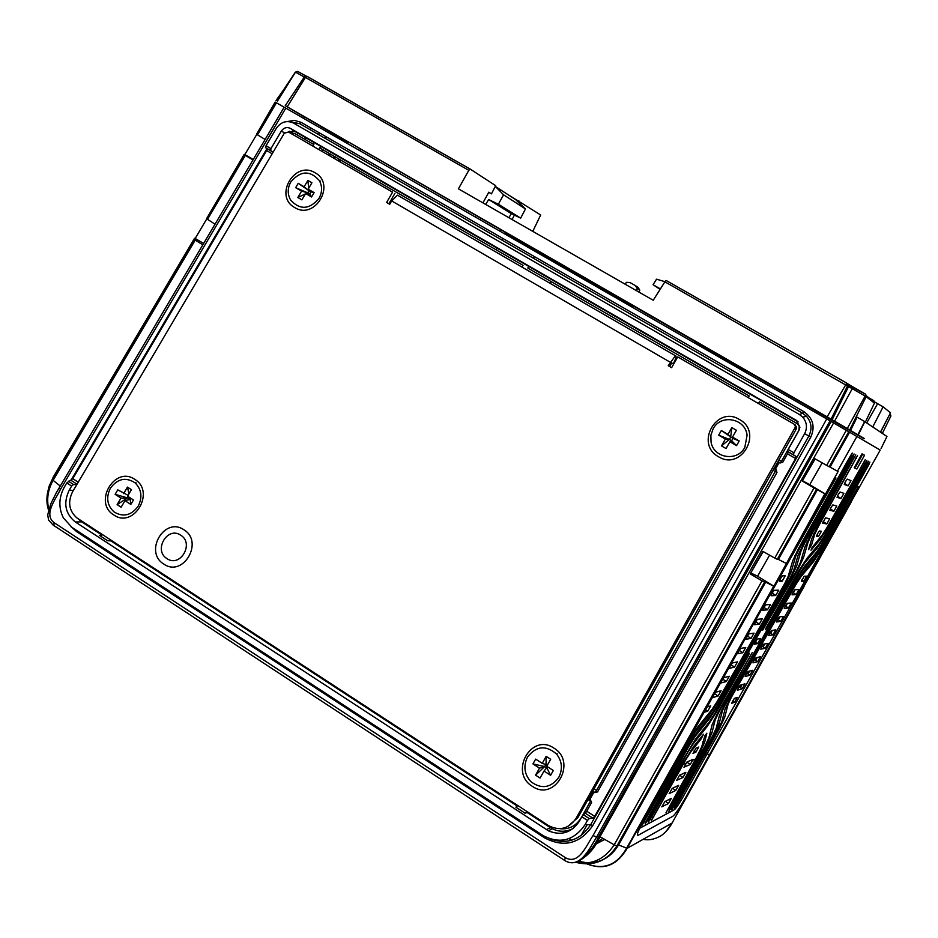 <?xml version="1.0" encoding="UTF-8"?>
<svg xmlns="http://www.w3.org/2000/svg" width="938" height="938" viewBox="0 0 938 938"><rect width="100%" height="100%" fill="white"/><g stroke="black" fill="none" stroke-linecap="round" stroke-linejoin="round"><path stroke-width="1.41" d="M829.673 518.749L826.812 523.967L822.614 523.146L825.499 517.858L829.673 518.749M838.209 494.561L837.059 497.328L840.964 498.559L843.895 493.329L840.038 492.016L838.209 494.561M754.328 644.242L757.259 639.071L760.577 638.497L757.67 643.62L754.269 644.207M817.643 533.534L816.529 536.243L818.522 536.513L821.407 531.283L819.413 530.978L817.643 533.534M830.986 507.481L829.849 510.237L833.859 511.28L836.79 506.039L832.827 504.914L830.986 507.481M693.053 753.39L695.937 748.184L698.74 747.035L695.867 752.206L692.971 753.331M684.013 767.272L686.909 762.043L693.123 759.334L690.262 764.493L683.919 767.214M676.638 780.463L679.534 775.234L685.866 772.326L682.993 777.496L676.544 780.404M661.865 806.903L664.808 801.627L671.327 798.344L668.442 803.526L661.771 806.821M669.251 793.677L672.194 788.412L678.596 785.329L675.723 790.5L669.157 793.607M780.533 578.523L779.396 581.255L782.175 581.22L785.188 575.838L782.421 575.826L780.533 578.523M772.209 593.039L771.083 595.736L775.679 595.536L778.763 590.166L774.12 590.33L772.209 593.039M763.849 607.554L762.735 610.228L767.448 609.829L770.532 604.471L765.783 604.834L763.849 607.554M755.477 622.082L754.363 624.731L759.276 624.098L762.289 618.787L757.412 619.35L755.477 622.082M747.082 636.621L745.991 639.247L751.021 638.415L754.023 633.115L749.028 633.877L747.082 636.621M738.698 651.183L737.62 653.786L742.767 652.754L745.757 647.466L740.645 648.439L738.698 651.183M730.327 665.781L729.272 668.372L734.524 667.129L737.503 661.841L732.285 663.014L730.327 665.781M721.979 680.425L720.935 682.981L726.305 681.539L729.272 676.251L723.937 677.635L721.979 680.425M712.892 696.547L712.634 697.638L718.109 695.996L721.064 690.708L715.612 692.279M845.419 481.663L844.27 484.442L848.069 485.861L850.989 480.631L847.237 479.13L845.419 481.663M812.038 547.581L810.995 550.231L819.789 539.889L827.445 528.129L865.27 459.655L826.753 528L822.028 535.27L812.038 547.581M731.605 703.348L734.384 698.353L737.315 697.415L734.548 702.374L731.534 703.301M801.415 581.243L804.253 576.178L806.645 576.19L803.831 581.22L801.38 581.22M785.317 605.878L784.25 608.387L788.448 608.012L791.273 603.017L787.17 603.298L785.317 605.878M793.138 592.277L792.047 594.809L796.151 594.61L798.977 589.603L794.978 589.709L793.138 592.277M777.485 619.479L776.418 621.964L780.721 621.413L783.547 616.43L779.279 616.923L777.485 619.479M769.641 633.103L768.597 635.565L772.947 634.85L775.82 629.867L771.435 630.535L769.641 633.103M761.797 646.739L760.765 649.19L765.267 648.275L768.081 643.316L763.602 644.16L761.797 646.739M753.964 660.411L752.956 662.838L757.564 661.747L760.355 656.788L755.77 657.819L753.964 660.411M746.156 674.117L745.159 676.521L749.872 675.254L752.651 670.295L747.973 671.502L746.156 674.117M738.37 687.847L737.397 690.239L742.204 688.797L744.971 683.837L740.199 685.221L738.37 687.847M695.633 758.994L701.647 747.035L704.86 735.767L706.865 733.211L704.637 742.333L699.267 753.835L665.957 812.824L695.633 758.994L692.959 760.155M747.867 655.205L748.442 655.556L715.46 713.712L707.193 726.481L693.135 743.94L687.824 752.17L650.327 819.237L648.275 822.204L649.178 819.847L679.171 766.182L677.295 767.003L689.84 744.561L695.199 736.295L709.292 718.883L717.617 706.056L790.746 578.312L796.69 565.931L801.181 550.477L804.921 542.598L852.994 456.783L854.072 453.945L852.349 456.454L804.136 542.492L798.109 555.202L793.642 570.597L789.937 578.312L716.644 706.373L711.414 714.428L697.333 731.792L688.785 744.983L676.192 767.483L674.293 768.316L641.838 825.616L673.179 768.797L672.253 769.207M748.442 655.556L749.415 653.083L747.551 655.744L714.486 714.053L709.292 722.061L695.246 739.472L679.171 766.182M700.123 738.394L701.061 739.038L691.177 751.361L685.901 759.557L651.418 820.539L682.102 764.904L680.249 765.713M701.061 739.038L703.512 734.255L693.276 746.941L682.102 764.904M669.744 809.013L668.864 811.288L670.799 808.45L706.549 744.444L711.907 733L715.155 719.962L718.59 712.645L752.276 652.496L717.64 712.974L712.153 724.664L708.94 737.655L705.587 744.842L669.744 809.013M673.179 768.797L689.149 740.27L697.743 727.02L711.954 709.562L717.218 701.483L784.531 583.975L788.201 576.331L792.68 560.83L798.684 548.179L850.59 455.587L851.258 455.915L852.337 453.054L850.59 455.587M854.682 485.239L821.371 544.72L816.588 552.048L804.57 566.317L796.632 578.371L724.945 703.688L719.469 715.319L716.21 728.298L712.857 735.451L672.616 807.501L671.737 809.764L673.66 806.95L713.795 735.075L719.141 723.679L722.448 710.664L725.883 703.383L797.406 578.383L802.33 570.89L814.383 556.586L822.063 544.814L867.322 463.923L868.365 461.238L866.735 463.63L854.682 485.239L853.662 484.84L865.774 463.149L866.829 460.452L865.188 462.856L865.774 463.149M304.756 139.305L305.694 137.687M310.279 129.796L311.205 128.178M339.884 159.554L338.981 161.113M338.911 158.991L338.008 160.55M335.312 156.916L334.409 158.475M334.327 156.341L333.412 157.901M322.965 149.775L322.051 151.335M318.826 149.47L320.679 146.328M325.334 138.461L326.283 136.854M319.565 132.985L318.615 134.591M313.96 142.447L312.999 144.065M256.684 133.982L275.139 102.066L276.452 102.793L257.493 134.849L265.102 139.445M253.002 159.917L244.349 154.84L206.571 218.683L215.001 224.205M244.349 154.84L247.175 156.224L244.208 154.336L207.075 217.839M253.272 159.46L244.806 154.606L256.766 134.404M275.467 102.23L256.531 134.24L257.493 134.849M769.582 555.155L757.576 576.225L773.932 586.238L824.854 493.775L816.517 489.319L777.321 559.341L778.388 559.411L817.455 489.624M575.146 862.139C591.421 865.375 604.435 859.607 614.202 844.833L599.968 836.719C594.973 848.245 587.329 856.652 577.034 861.952M577.445 861.729C586.766 855.761 593.906 847.284 598.878 836.309L596.615 837.071C589.697 848.233 579.778 870.03 564.488 860.345L565.426 857.707C578.957 865.34 586.613 844.927 593.027 835.57L826.741 418.946L880.219 450.064L851.024 502.029M579.004 861.412L587.821 862.89C601.129 862.796 611.377 856.816 618.564 844.939L616.958 845.818L614.202 844.833L762.031 580.821L764.587 582.099L616.958 845.818C607.109 861.096 593.461 866.63 576.049 862.409M666.015 831.502L672.077 823.048L627.112 848.327C612.526 873.032 594.528 867.943 580.059 860.978C595.36 868.506 613.124 871.66 626.607 848.222L773.698 586.238L627.112 848.327L618.564 844.939L765.689 582.099L764.587 582.099M53.618 476.457L194.541 238.287L197.32 240.515L194.307 239.424L195.221 240.105L52.985 480.549C47.897 489.753 46.49 499.356 48.753 509.357M59.282 488.03L60.407 489.507C55.788 499.075 43.336 514.47 54.087 522.677L565.426 857.707M53.22 525.128L48.588 520.121L47.709 514.798L50.84 503.683L56.303 492.767L284.167 107.202L826.741 418.946M778.95 459.808L781.483 461.285L798.942 430.214L799.223 426.04L797.171 423.648L759.381 401.827L758.467 403.469M781.483 461.285L780.24 462.95L777.942 461.613M793.489 454.824L787.451 451.307L788.248 449.454L793.935 452.761L793.489 454.824L796.045 456.478L795.6 458.53L787.486 453.816L782.738 462.258L780.006 463.02L777.555 462.293M778.012 462.563L774.682 468.496L776.218 469.762L776.957 472.553L597.541 791.918L594.798 792.633L593.953 792.082L590.061 799.012L591.597 802.494L586.719 811.194L594.727 816.377L592.98 818.206L589.24 818.557L587.481 820.41L581.865 816.775L583.284 814.7L589.24 818.557M779.15 462.516L775.363 469.258M594.082 788.752L596.58 790.371L776.218 469.762M588.489 798.695L590.061 799.012M593.953 792.082L591.913 792.61M588.947 798.988L592.359 792.903M594.798 792.633L592.886 790.886M596.58 790.371L595.149 792.34M522.009 267.107L523.029 265.348L340.213 159.788L339.697 161.535M312.952 146.082L313.855 144.558L294.532 133.407L290.78 133.278M748.278 397.583L749.192 395.953L550.981 281.494L550.371 283.487M68.345 481.159L73.492 484.489L71.64 486.072L66.786 482.929L72.777 478.697L266.638 150.572L267.213 148.767L265.466 147.583L266.04 145.765L270.953 148.626L270.683 150.631L265.466 147.583M581.15 818.042L590.518 801.146L588.02 799.539M573.071 828.547C566.165 832.088 559.212 832.147 552.212 828.723L550.278 827.586L550.887 826.917M71.64 486.072L69.283 490.058C63.127 502.979 65.132 513.614 75.298 521.962L548.449 830.822C561.147 836.075 571.465 832.838 579.426 821.125L581.865 816.775M546.444 829.649L550.278 827.586L527.273 812.578L524.975 813.152L515.9 807.219L517.225 806.023L110.907 540.921L107.6 540.722L99.545 535.457L101.972 535.094L81.712 521.88L82.415 521.551M73.492 484.489L76.764 484.676M273.122 152.155L270.683 150.631M788.248 449.454L798.953 430.401L799.903 427.212L796.221 420.283L290.334 128.354C286.782 126.782 283.768 127.697 281.306 131.097L270.953 148.626M793.935 452.761L804.64 433.684C807.548 427.728 806.903 422.206 802.717 417.129L799.457 414.526L293.465 123.042C286.723 120.076 281.037 121.811 276.382 128.248L266.04 145.765M288.365 131.941L294.872 131.437L798.168 421.912M787.486 453.816L788.283 451.964L796.045 456.478M787.451 451.307L788.283 451.964M592.98 818.206L585.312 813.246L583.284 814.7M585.312 813.246L586.719 811.194M795.6 458.53L594.727 816.377M66.786 482.929L64.429 486.916C58.719 497.41 58.391 507.763 63.421 517.987L72.062 527.449L543.102 835.594C559.916 844.282 573.904 840.671 585.031 824.76L587.481 820.41M778.388 559.411L785.974 563.292M777.321 559.341L774.765 558.075L814.032 487.948L816.517 489.319M762.031 580.821L750.212 573.915L762.852 551.368L774.765 558.075M814.032 487.948L802.26 481.053L814.805 458.694L826.671 465.377L846.346 430.237M750.212 573.915L763.169 551.556M289.056 132.328L289.725 131.168M343.472 161.664L319.788 147.946L320.737 146.363M326.342 136.889L325.392 138.496M496.225 249.871L497.175 248.195M501.818 240.058L502.768 238.393M552.928 282.619L527.836 268.08L528.786 266.439M534.484 256.637L533.523 258.302M587.176 824.713L581.032 835.57M569.049 838.631L571.547 840.26M757.576 576.225L751.104 573.095M602.817 838.338L595.958 843.532M773.252 586.039L765.689 582.099M851.165 502.135L804.37 585.629M643.187 839.299C648.604 840.542 654.478 839.404 660.798 835.887C663.025 834.492 668.395 830.036 672.065 823.072L804.487 585.758M732.801 701.202L734.395 698.341M740.399 687.601L742.017 684.681M747.985 674.012L749.626 671.069M755.559 660.434L757.212 657.491M763.133 646.868L764.775 643.925M770.696 633.326L772.337 630.383M778.247 619.795L779.9 616.841M785.798 606.276L787.474 603.286M793.337 592.781L795.049 589.709M764.634 604.154L835.993 478.017L835.242 477.723L644.089 819.519C638.262 830.318 636.234 835.582 638.016 835.336L672.792 816.306C675.337 814.243 679.499 808.181 685.291 798.097L858.962 486.892L856.898 486.095L868.846 464.673L869.889 462.024L868.271 464.392L868.846 464.673M545.705 823.763L545.377 824.385M363.299 704.778L362.936 705.364M53.771 476.95L49.268 485.767M195.221 240.105L202.807 244.83M284.155 107.213L276.452 102.793M203.616 243.446L195.186 238.475L206.782 218.882M195.186 238.475L194.541 238.287M292.081 132.915L292.269 131.109L290.487 133.114M296.549 134.568L297.428 133.97L297.545 135.142M330.68 154.231L329.766 155.802M309.352 190.883L308.098 193.064M329.684 153.656L328.769 155.216M848.796 431.656L829.157 466.737L826.671 465.377M829.157 466.737L830.048 467.112L849.629 432.137M830.048 467.112L837.482 471.204L856.969 436.369M822.18 462.844L809.74 484.688L825.487 494.068L838.103 471.509L837.482 471.204M837.505 471.169L856.945 436.393M802.26 481.053L815.122 458.87M824.854 493.775L786.419 563.492M809.74 484.688L802.787 480.877M639.61 828.313L674.293 809.799C676.028 808.404 678.807 804.358 682.63 797.663L706.994 754.023L709.585 754.562M730.96 696.688L731.511 697.028L796.303 583.87L801.134 576.53L813.199 562.179L820.762 550.583L856.898 486.095M731.511 697.028L728.087 704.262L724.711 717.312L719.376 728.638L676.474 805.472L674.563 808.251L675.442 806.012L703.652 755.489L701.987 756.216M868.271 464.392L820.07 550.5L815.392 557.676L803.35 572.004L795.53 583.87L730.596 697.309L725.144 708.87L721.803 721.873L703.652 755.489M865.188 462.856L824.021 536.454L819.308 543.688L807.208 558.028L799.328 570.011L766.452 627.264L765.443 629.761L767.296 627.147L800.091 570.046L804.956 562.648L817.092 548.273L824.725 536.571L853.662 484.84M811.769 538.729L817.678 526.253L857.473 455.68L818.417 526.394L814.77 534.085L811.534 545.048L808.556 549.656L811.769 538.729M803.479 557.735L808.04 542.211L811.698 534.484L855.784 454.813L810.936 534.355L805.003 546.889L800.477 562.366L796.854 569.929L762.7 630.16L797.64 569.952L803.479 557.735L802.06 556.973M646.54 820.515L647.161 820.902L645.074 823.904L645.977 821.524L676.192 767.483M647.161 820.902L677.295 767.003M861.999 453.851L854.201 467.804L856.863 469.012L864.566 455.211L861.999 453.851M854.366 467.511L856.863 469.012M717.593 700.815L718.191 701.178L785.364 583.964L791.285 571.629L795.776 556.082L799.481 548.273L851.258 455.915M718.191 701.178L709.82 714.053L695.597 731.558L674.293 768.316M707.322 706.971L710.699 705.88L707.733 711.203L704.25 712.282M672.558 788.237L675.723 790.5L672.534 788.248M682.97 777.508L679.675 775.163L682.993 777.496M635.389 285.633L637.91 287.227L639.81 290.135L637.277 288.541L635.389 285.633L629.89 282.49L626.408 282.338L625.212 284.237M639.81 290.135L638.825 292.023M637.277 288.541L636.21 290.522M869.186 398.064L873.77 400.667L874.755 402.425L865.387 422.041M874.556 403.223L866.137 396.668L865.375 394.054L865.117 396.047L664.89 281.822L666.121 280.474L846.733 383.067L827.164 416.847L285.258 105.666L304.533 117.027L303.713 118.434M664.89 281.822L653.223 300.254L458.424 188.843L468.801 170.329L305.436 77.432L306.972 76.306L470.173 169.063L468.801 170.329M664.983 281.693L656.541 279.184L653.059 284.73L660.118 289.373M660.411 288.916L653.059 284.73M501.056 229.587L500.13 231.287M295.493 72.12L298.003 71.569L306.034 76.06M321.441 128.623L322.215 127.31L288.318 107.424L862.468 437.823M318.498 134.521L319.237 132.797M348.127 142.377L322.215 127.31L348.127 142.377M505.5 232.143L504.597 233.855M514.399 215.095L512.078 219.527M507.575 194.354L540.687 214.99L532.772 231.358M518.855 200.779L518.421 201.564M747.398 371.061L746.343 372.761M817.338 411.219L816.4 413.013M829.262 418.09L828.336 419.872M864.226 438.445L827.164 416.847M850.59 430.378L857.133 417.176L864.66 421.561L886.961 436.498L881.087 448.47M889.459 414.842L890.924 415.98L890.127 413.564M505.219 232.671L632.822 305.952L505.219 232.659M695.574 341.995L747.082 371.577L695.574 341.983M864.062 438.738L862.456 437.823M276.065 100.472L283.909 89.345M304.275 77.057L295.81 72.308L297.592 71.417L299.011 72.214M277.39 101.187L295.482 72.156M470.173 169.063L495.71 185.701L491.442 193.861L488.733 192.313M491.442 193.861L488.804 192.184L482.929 202.854M360.708 149.001L359.676 150.584M476.094 215.259L475.167 216.948M480.913 218.026L480.022 219.738M633.138 305.448L632.095 307.113M651.535 316L650.597 317.748M695.844 341.455L694.941 343.214M855.046 466.292L855.784 466.632L862.151 455.223L861.436 454.848M880.442 432.125L890.525 412.779L883.092 406.869L874.72 401.992M890.525 412.779L880.559 432.184L872.293 426.661M508.9 217.71L511.304 213.606L488.675 199.548L485.661 204.414M515.443 199.466L525.468 208.94L503.565 194.811L495.323 186.451L515.443 199.466M511.304 213.606L520.672 218.132L525.468 208.94M520.672 218.132L498.383 204.226L503.565 194.811M488.675 199.548L498.383 204.226M507.728 210.053L507.2 211.062M294.661 207.521C314.945 220.571 336.39 184.024 315.074 172.791C294.849 159.917 273.486 196.159 294.661 207.521M113.803 514.974C133.794 529.126 155.802 491.629 134.755 479.353C114.811 465.377 92.885 502.557 113.803 514.974M532.315 786.325C554.886 802.225 577.55 761.973 553.901 748.114C531.4 732.426 508.83 772.302 532.315 786.325M718.438 456.689C741.29 471.322 763.333 432.148 739.437 419.497C716.655 405.064 694.683 443.873 718.438 456.689M389.774 204.179L386.585 202.444L389.727 204.261L391.674 200.92L397.501 195.174L398.58 195.796M668.231 365.703L669.697 366.43L671.678 362.959L673.261 363.756C676.028 358.551 676.755 355.877 675.43 355.748L668.231 365.703L671.62 367.673L677.752 356.909L793.865 423.988L795.553 426.708L576.026 818.428C568.709 828.875 559.529 831.256 548.46 825.557L76.869 517.893C69.002 510.811 67.583 502.088 72.589 491.747L284.284 133.255L288.435 131.988L392.588 192.161L386.585 202.444M793.865 423.988L677.752 356.909M794.92 424.527L796.608 427.247L796.174 429.17L577.867 817.596L567.771 826.53M288.435 131.988L392.588 192.161M388.918 203.675L394.898 193.427M180.682 535.188C167.48 525.89 153.129 550.383 166.976 558.614C180.19 567.994 194.588 543.348 180.682 535.188M183.86 529.759C164.549 516.193 143.561 551.99 163.798 564.055C183.156 577.796 204.214 541.695 183.86 529.759M319.002 198.399C322.297 192.313 322.414 186.381 319.354 180.6C310.044 170.13 300.535 170.575 290.803 181.913C287.415 188.21 287.38 194.307 290.71 200.193C300.078 210.206 309.517 209.608 319.002 198.399M295.658 187.67L307.687 192.818L301.567 191.141L295.658 187.67L298.214 183.332L308.954 190.66L310.97 191.833L308.18 189.148L314.113 192.618L310.97 191.833L309.704 194.002L307.687 192.818L308.954 190.66L304.135 186.779L307.875 180.424L308.708 188.257M298.214 183.332L304.135 186.779M308.872 189.816L308.954 190.66M307.875 180.424L311.92 182.781L308.18 189.148M314.113 192.618L311.557 196.98L309.704 194.002L305.624 193.509L301.872 199.876L297.827 197.496L305.378 193.92M311.557 196.98L305.624 193.509M306.116 193.568L307.687 192.818M297.827 197.496L301.567 191.141M138.226 506.145C142.635 497.152 141.579 489.378 135.049 482.812C125.774 476.821 117.555 478.615 110.391 488.194C105.877 497.457 107.096 505.359 114.026 511.914C123.23 517.448 131.297 515.525 138.226 506.145M115.14 494.326L128.166 498.09L120.979 498.09L115.14 494.326L117.766 489.871L128.107 495.346M123.605 493.623L127.439 487.103L131.437 489.671L127.603 496.202L133.454 499.977L130.828 504.445L124.965 500.669L121.131 507.212L117.133 504.621L128.823 496.988M127.439 487.103L128.998 493.822M130.828 504.445L130.159 499.379L128.166 498.09M130.804 498.277L130.159 499.379L124.965 500.669M117.133 504.621L120.979 498.09M558.814 777.321C562.882 769.008 562.108 761.234 556.515 753.988C545.834 744.889 536.149 745.933 527.484 757.118C523.17 766.147 524.307 774.342 530.92 781.694C541.507 789.468 550.805 788.014 558.814 777.321M532.948 763.907L544.685 766.557L539.514 768.152L532.948 763.907L535.645 759.123L542.223 763.356L547.393 765.056M544.685 766.557L546.022 764.177L546.174 756.356L550.676 759.252L546.725 766.252L553.314 770.508L550.606 775.304L546.924 767.999L544.685 766.557L535.563 775.151L539.514 768.152M542.223 763.356L546.174 756.356M547.593 766.815L544.017 771.048L540.054 778.059L535.563 775.151M550.606 775.304L544.017 771.048M744.831 447.356L747.082 435.255C745.393 418.301 720.759 413.693 713.126 428.83L710.887 435.22L711.039 441.997C713.548 458.26 737.385 462.094 744.831 447.356M718.696 435.185L729.365 439.418L725.344 439.078L718.696 435.185L721.334 430.53L732.941 438.421L732.531 437.073L739.203 440.966L732.941 438.421L731.628 440.743L729.365 439.418L730.679 437.096L727.982 434.411L731.828 427.599L730.679 437.096M721.334 430.53L727.982 434.411M731.828 427.599L736.389 430.249L732.531 437.073M739.203 440.966L736.565 445.644L731.628 440.743L729.905 441.739L726.047 448.563L721.498 445.89L729.365 439.418M736.565 445.644L729.905 441.739M721.498 445.89L725.344 439.078M649.729 818.851L650.327 819.237M714.873 713.361L715.46 713.712M706.244 725.836L707.193 726.481M692.385 743.424L693.135 743.94M687.226 751.795L687.824 752.17M652.871 817.209L653.469 817.584M690.438 750.857L691.177 751.361M685.303 759.194L685.901 759.557M686.827 762.102L690.227 764.505M703.008 741.419L704.637 742.333M714.24 719.458L715.155 719.962M710.312 732.109L711.907 733M721.557 710.172L722.448 710.664M717.582 722.823L719.141 723.679M813.34 555.906L814.383 556.586M801.568 570.386L802.33 570.89M245.31 155.438L207.486 219.375M347.67 694.577L347.341 695.187M344.832 692.725L344.504 693.334M338.501 688.598L338.161 689.196M209.373 604.365L209.033 604.951M833.624 422.921L599.968 836.719L598.878 836.309L831.174 421.514M60.22 486.025L52.2 479.611C46.689 490.656 45.481 500.81 48.553 510.073M564.324 860.24L53.853 525.55L54.087 522.677M830.036 420.845L596.615 837.071L593.027 835.57M285.809 108.151L60.407 489.507M774.026 468.578L776.324 469.926M775.585 471.779L773.053 470.301M559.939 828.7C569.003 829.614 576.038 826.038 581.056 817.983M75.298 521.962L81.712 521.88L77.866 518.585M69.283 490.058L73.305 490.551M77.045 484.219L71.229 480.455M72.777 478.697L78.217 482.214M272.161 153.785L266.638 150.572M267.213 148.767L273.099 152.191M281.306 131.097L284.542 132.879M290.334 128.354L294.872 131.437M796.221 420.283L797.91 421.748M550.758 839.182C567.396 844.61 580.716 839.768 590.706 824.643L808.873 435.971C812.32 428.912 811.558 422.37 806.574 416.343L802.729 413.259L299.597 123.64L290.909 121.975M585.031 824.76L590.706 824.643L592.769 825.569C580.036 843.778 564.031 847.905 544.779 837.951L545.306 836.907M804.64 433.684L810.807 437.073L592.769 825.569M799.457 414.526L802.752 413.259L803.913 411.653C813.047 418.196 815.345 426.673 810.807 437.073M293.465 123.042L299.632 123.64L301.063 122.339L803.913 411.653M287.286 121.541L294.368 120.357L301.063 122.339M544.779 837.951L76.752 531.705L77.162 530.791M76.752 531.705L70.913 526.652M70.819 480.561L266.967 148.591M763.04 644.793L762.231 646.247M755.77 657.819L754.656 659.813M748.161 671.444L747.082 673.378M740.528 685.115L739.496 686.968M604.764 839.451L595.501 844.259M91.619 527.555L90.294 527.484M292.117 132.856L291.014 132.211M670.529 770.696L670.377 770.028M704.614 755.067L706.994 754.023L858.34 486.646M812.179 561.51L813.199 562.179M800.384 576.038L801.134 576.53M727.208 703.77L728.087 704.262M723.186 716.468L724.711 717.312M742.204 688.797L739.097 686.651L742.157 688.82M746.73 673.144L749.825 675.278M754.422 659.649L757.517 661.771M765.267 648.275L762.148 646.141L765.22 648.299M769.852 632.74L772.947 634.85L769.875 632.704M777.567 619.326L780.674 621.437M792.985 592.546L796.092 594.633M785.282 605.936L788.389 608.035M801.838 579.942L803.76 581.243M732.543 701.026L734.513 702.398M856.288 485.861L855.292 485.474M796.819 578.031L797.406 578.383M816.037 547.581L817.092 548.273M804.183 562.132L804.956 562.648M799.504 569.694L800.091 570.046M818.71 539.186L819.789 539.889M844.493 483.527L848.069 485.861M810.127 544.31L811.534 545.048M813.856 533.593L814.77 534.085M817.795 526.03L818.417 526.394M855.784 458.119L856.406 458.483M807.102 541.707L808.04 542.211M763.978 627.17L764.564 627.522M811.077 534.109L811.698 534.484M854.084 457.275L854.717 457.638M800.231 549.973L801.181 550.477M795.225 565.145L796.69 565.931M708.331 718.227L709.292 718.883M694.425 735.767L695.199 736.295M689.231 744.186L689.84 744.561M717.031 705.704L717.617 706.056M790.136 577.96L790.746 578.312M804.288 542.223L804.921 542.598M852.361 456.419L852.994 456.783M794.814 555.566L795.776 556.082M798.848 547.898L799.481 548.273M789.796 570.843L791.285 571.629M708.847 713.384L709.82 714.053M694.824 731.03L695.597 731.558M784.743 583.6L785.364 583.964M705.528 709.726L707.686 711.227M714.568 693.592L718.062 696.019M722.752 679.147L726.247 681.563M730.96 664.737L734.466 667.153M739.191 650.362L742.697 652.778M747.434 636.034L750.951 638.438M755.688 621.718L759.205 624.122M763.919 607.425L767.448 609.829M772.138 593.144L775.679 595.536M779.865 579.754L782.093 581.243M689.594 739.484L690.216 739.859M643.316 822.204L643.937 822.603M665.37 801.345L668.431 803.538L665.382 801.345M701.014 756.638L699.326 757.376M698.341 757.81L696.629 758.549M685.971 763.215L683.169 764.435M694.026 750.951L695.832 752.217M830.247 508.9L833.859 511.28M816.717 535.387L818.44 536.536M755.219 642.014L757.611 643.656M837.376 496.202L840.964 498.559M823.118 521.598L826.73 523.99M797.042 569.601L797.64 569.952M849.758 429.885L866.137 396.668L865.117 396.047L847.307 428.467M848.046 383.982L853.123 387.054L834.597 421.15M853.088 386.972L865.375 394.054M847.8 383.818L848.597 386.468L832.135 419.743M846.733 383.067L847.6 385.764L831.103 419.122M864.836 421.666L858.34 434.857M864.66 421.561L857.93 434.611M890.924 415.98L882.353 433.415L890.924 415.98L889.787 414.209M307.652 76.752L306.925 76.283M287.239 106.803L305.436 77.432L304.498 76.939M866.735 422.944L877.628 403.645M872.762 426.954L883.092 406.869M500.575 205.586L500.036 206.606M795.119 428.643L796.174 429.17M576.026 818.428L577.867 817.596M670.213 362.22L391.674 200.92M347.846 694.695L347.529 695.304M780.287 462.938L777.954 461.578M548.449 830.822L552.212 828.723C559.247 832.135 566.224 832.053 573.153 828.489M802.717 417.129L806.574 416.343L802.752 413.259L299.632 123.64L290.85 121.952M636.726 830.118L637.453 829.849M88.207 526.112L89.532 526.183M48.588 487.772L53.513 476.492M194.307 239.424L52.2 479.611M637.793 829.227L637.137 829.403M638.344 831.338L641.791 823.834L764.435 604.33M733.762 657.644L650.046 806.317M639.47 826.249L643.867 817.373M644.711 815.849L646.458 812.73M647.877 810.198L649.295 807.653M746.754 673.109L749.872 675.254M754.445 659.613L757.564 661.747M777.59 619.291L780.721 621.413M793.009 592.499L796.151 594.61M785.305 605.889L788.448 608.012M801.861 579.895L803.831 581.22M732.566 701.003L734.548 702.374M844.517 483.469L848.151 485.837M705.552 709.679L707.733 711.203M714.592 693.557L718.109 695.996M722.776 679.1L726.305 681.539M730.983 664.69L734.524 667.129M739.214 650.327L742.755 652.754M747.469 635.987L751.01 638.415M755.711 621.671L759.276 624.098M763.954 607.378L767.519 609.794M772.173 593.097L775.749 595.501M779.9 579.696L782.175 581.22M686.851 762.09L690.262 764.493M694.05 750.916L695.867 752.206M830.282 508.842L833.941 511.245M816.74 535.328L818.522 536.513M755.242 641.967L757.67 643.62M837.4 496.143L841.058 498.535M823.142 521.551L826.812 523.967M666.121 280.474L846.651 383.079L848.796 385.342L865.516 394.183L866.36 395.836L874.755 402.425M297.592 71.417L305.894 76.06M285.258 105.666L304.393 76.869L306.785 76.259L470.02 169.028M295.4 72.074L276.405 100.624M500.81 205.739L500.271 206.759M795.553 426.708L796.608 427.247M397.501 195.174L675.43 355.748M320.304 181.093L319.354 180.6M136.245 482.929L135.049 482.812M557.231 753.753L556.515 753.988"/></g></svg>
